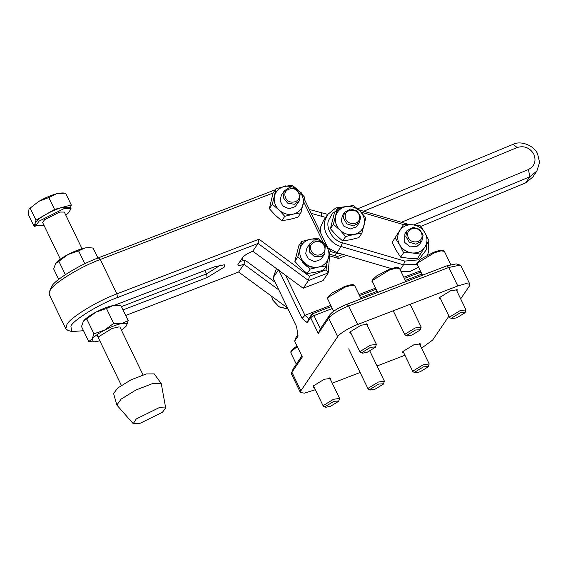 <?xml version="1.0" encoding="UTF-8"?>
<svg xmlns="http://www.w3.org/2000/svg" width="568" height="568" viewBox="0 0 568 568"><rect width="100%" height="100%" fill="white"/><g stroke="black" fill="none" stroke-linecap="round" stroke-linejoin="round"><path stroke-width="0.85" d="M456.864 291.001L457.283 289.786L450.63 290.745L439.639 297.462L439.391 298.434L440.598 298.86M367.262 325.471L367.681 324.264L361.028 325.216L350.044 331.932L349.796 332.905L351.003 333.331M420.071 345.067L420.49 343.86L413.838 344.811L402.854 351.528L402.605 352.501L403.812 352.927M330.477 379.538L330.895 378.331L324.243 379.289L313.252 385.999L313.003 386.978L314.218 387.397M332.323 308.523L313.955 315.588L320.345 328.808L330.065 314.53C332.997 311.129 338.542 307.742 346.714 304.356L446.853 265.831L456.26 263.886L460.115 265.114L448.826 267.457L348.681 305.982C341.048 308.722 330.058 315.432 328.709 318.186L318.293 333.487L310.625 317.626L307.217 322.638L302.112 318.435L278.576 269.75L273.023 277.908L296.56 326.6L298.072 336.071L294.664 341.084L302.332 356.952L291.916 372.253L291.469 374.028L300.422 392.538L304.462 393.141L315.332 389.719M291.498 373.034L293.28 368.596L301.864 355.98M421.925 274.053L405.311 280.443M377.124 291.285L360.51 297.675M329.653 254.208L337.463 256.502L342.958 254.386M460.115 265.114L460.918 265.717L469.864 284.227L469.416 286.002L460.662 298.867M448.94 316.106L432.631 340.069L421.577 348.17M469.864 284.227L465.824 283.624L457.772 285.967L357.634 324.491C349.994 327.225 339.011 333.941 337.655 336.696L300.87 390.763L300.422 392.538M404.934 355.241L377.045 365.97M360.133 372.48L332.252 383.208M294.664 341.084L296.02 337.428L297.859 334.729M346.473 255.415L338.521 258.476L329.532 255.834M285.576 275.31L304.917 315.311L330.789 305.357M358.983 294.508L375.59 288.118M403.777 277.269L420.391 270.879M302.112 318.435L304.917 315.311L308.857 318.556L311.981 313.969L331.35 306.514M359.544 295.665L376.151 289.275M404.338 278.434L420.952 272.044M276.474 268.614L273.023 277.908M337.463 256.502L338.521 258.476M308.857 318.556L307.217 322.638M320.345 328.808L318.293 333.487M310.625 317.626L313.955 315.588L311.981 313.969L310.625 317.626M278.845 289.943L243.913 264.262C239.277 265.902 237.339 265.895 238.091 264.241L242.813 257.304C244.567 255.266 247.896 253.229 252.796 251.205L303.191 288.26L322.972 280.649L328.247 272.896L308.467 280.507L258.071 243.452L117.484 297.54C99.663 303.923 74.032 319.585 70.872 326.018L71.696 331.556L83.539 330.725M314.303 267.294L307.274 266.747L302.176 261.791M329.774 252.654L328.247 272.896L326.139 269.821L326.479 265.306M303.191 288.26L308.467 280.507L309.404 276.261L326.139 269.821M252.796 251.205L258.071 243.452L259.008 239.199L309.404 276.261M299.883 191.92L301.068 192.41L301.835 193.993M304.278 199.056L327.466 247.016M323.547 242.926L303.695 201.86M71.696 331.556L67.84 330.327L65.838 328.829L66.96 324.385C70.34 317.491 97.81 300.713 116.901 293.876L259.008 239.199M273.116 193.006L100.28 259.498C81.188 266.342 53.726 283.12 50.339 290.007L49.288 291.952L49.217 294.451L65.838 328.829M125.706 315.46L238.638 272.015L287.571 307.998M238.638 272.015L243.913 264.262L245.127 260.215L275.139 282.282M237.878 264.631L238.091 264.241M114.26 305.364L214.448 266.825L224.332 264.773L224.637 266.853L207.157 277.532L123.015 309.908M49.288 291.952L51.695 286.35C54.855 279.917 80.493 264.262 98.307 257.879L275.31 189.776M283.113 186.78L285.413 185.892L286.031 186.148M245.127 260.215L240.001 261.429M121.431 306.628L206.574 273.868L220.938 264.865M300.664 192.722L301.068 192.41M400.901 271.326L410.153 271.376L418.63 267.251M341.183 208.506L332.692 212.943L328.418 220.618C325.684 228.748 333.366 240.924 342.39 242.763L404.835 261.081L418.623 259.839L426.625 249.416L426.767 242.564M417.253 264.39L403.514 264.802L341.07 246.491C330.604 244.361 321.694 230.232 324.861 220.796L327.566 214.605L335.823 207.916L346.565 206.525M428.506 241.407L428.79 251.276L427.455 255.103M403.521 224.594L360.914 212.098M328.318 248.003L336.902 252.611L391.444 268.607M327.566 214.605L323.398 220.725L320.7 226.916L320.224 232.035M358.507 209.727L409.13 224.573M420.838 226.398L525.613 182.896L532.706 177.166L536.874 171.046L529.781 176.776L413.859 224.9M357.584 208.882L513.11 144.315C520.721 140.282 534.176 145.522 537.577 153.85L539.6 162.405L536.874 171.046M309.311 209.464L327.715 214.392M341.396 253.931L336.646 253.3L330.043 251.361M325.656 217.409L311.186 213.348M401.335 222.287L528.481 169.505C534.708 166.069 536.469 160.886 533.764 153.971C529.66 147.63 524.136 145.479 517.185 147.51L363.676 211.239M311.243 250.772C306.855 242.571 320.451 237.339 324.129 245.816C328.517 254.017 314.913 259.249 311.243 250.772M309.397 251.901L309.837 243.779L313.465 240.924L320.182 241.102L325.208 245.816L324.768 253.939L321.133 256.793L314.423 256.622L309.397 251.901M309.837 243.779L306.89 248.109L305.655 253.662L308.31 258.838L314.587 261.671L320.728 259.541L324.768 253.939M301.771 241.428L298.782 245.823L294.842 261.337L297.831 256.942L301.771 241.428L310.185 239.32C304.945 240.584 301.587 243.722 300.11 248.727C299.016 253.861 300.408 258.483 304.278 262.601L297.831 256.942M317.981 238.127L310.185 239.32C315.538 238.432 320.281 239.916 324.427 243.786L317.981 238.127M310.107 269.161L318.52 267.059C313.167 267.947 308.424 266.463 304.278 262.601L310.107 269.161L307.118 273.556L300.671 267.904L294.842 261.337M307.118 273.556L314.913 272.363L323.327 270.261L326.316 265.867L330.256 250.346L324.427 243.786C328.297 247.904 329.688 252.526 328.595 257.652C327.118 262.657 323.76 265.796 318.52 267.059L326.316 265.867M97.93 258.021L93.131 248.081L89.006 247.641L85.122 247.925L78.604 250.843L67.997 254.521L58.873 261.266L65.341 274.656M84.831 263.722L78.604 250.843M58.731 279.406L53.662 268.92L55.692 263.325M89.006 247.641L85.122 247.925C80.216 248.954 74.5 251.148 67.997 254.521C61.614 257.95 57.453 260.968 55.522 263.559L58.873 261.266M119.11 326.863L111.988 328.51L98.576 336.788M93.947 333.814L104.555 330.143C98.172 333.579 94.011 336.59 92.08 339.181L93.706 341.936L88.736 341.474L81.529 326.564L83.389 321.197L86.734 318.904L93.947 333.814L92.08 339.181L88.736 341.474M83.531 320.998L83.389 321.197C85.321 318.613 89.481 315.595 95.864 312.159L106.472 308.488L113.678 323.398L121.68 323.554L128.205 320.636L126.337 325.996L121.524 330.391M126.337 325.996C127.807 323.59 126.259 322.773 121.68 323.554C116.774 324.576 111.058 326.77 104.555 330.143L113.678 323.398M86.734 318.904L95.864 312.159C102.368 308.793 108.076 306.592 112.989 305.57L116.873 305.286L120.998 305.726L128.205 320.636M106.472 308.488L112.989 305.57L116.873 305.286M99.84 340.871L93.706 341.936M65.789 215.102L67.954 213.44L71.092 208.79L63.687 208.79L39 221.165L35.862 225.815L44.112 225.581M70.354 208.115L71.277 204.97L62.92 207.199L70.325 207.199L71.092 208.79M60.343 259.164L42.635 222.542L44.574 219.681L59.761 212.063L64.319 212.063L82.019 248.685M62.92 207.199L54.563 209.429L45.284 214.803C51.447 211.303 57.325 208.768 62.92 207.199M45.284 214.803L35.997 220.171L35.074 223.316C35.912 221.158 39.32 218.325 45.284 214.803M35.862 225.815L35.074 223.316L34.144 226.462L35.961 225.979M71.277 204.97L65.533 193.092L56.438 193.78C50.836 195.349 44.957 197.884 38.794 201.384L48.82 197.543L56.438 193.78L62.395 193.006M38.794 201.384L29.018 208.981L38.794 201.384M34.144 226.462L28.4 214.576L29.018 208.981M35.997 220.171L30.253 208.286M54.563 209.429L48.82 197.543M285.264 196.833C282.225 188.171 296.695 185.168 298.981 193.986C302.02 202.648 287.55 205.651 285.264 196.833M283.318 197.721L284.27 190.898L289.204 187.66L295.892 188.86L300.145 194.228L299.201 201.058L294.267 204.288L287.578 203.088L283.318 197.721M407.788 235.748C405.886 226.873 420.789 225.716 421.917 234.648C423.82 243.523 408.91 244.68 407.788 235.748M405.8 236.437L407 230.686L413.028 227.292L419.575 229.302L423.132 235.088L421.932 240.839L415.911 244.233L409.358 242.224L405.8 236.437M407 230.686L404.885 233.789L404.75 242.486L410.096 246.86L416.756 246.555L419.816 243.949L421.932 240.839M403.564 224.53L392.14 242.351L403.564 224.53L412.325 224.758C406.809 224.502 402.584 226.511 399.659 230.785C397.075 235.28 397.082 239.987 399.68 244.9L395.129 237.956M420.476 225.901L412.325 224.758C417.849 225.397 422.081 228.087 425.02 232.837L420.476 225.901M403.614 252.753L412.375 252.98C406.851 252.341 402.62 249.65 399.68 244.9L403.614 252.753L400.625 257.141L396.074 250.204L392.14 242.351M400.625 257.141L408.768 258.284L417.53 258.511L428.954 240.697L425.02 232.837C427.619 237.751 427.626 242.458 425.049 246.952C422.123 251.226 417.899 253.236 412.375 252.98L420.519 254.116M345.344 217.43C343.441 208.562 358.351 207.405 359.473 216.337C361.376 225.212 346.473 226.362 345.344 217.43M343.356 218.126L344.556 212.368L350.584 208.981L357.137 210.984L360.694 216.777L359.487 222.528L353.466 225.922L346.913 223.913L343.356 218.126M344.556 212.368L342.447 215.478L341.212 221.03L343.867 226.199L350.144 229.039L356.285 226.909L359.487 222.528M337.328 208.797L334.339 213.185L330.399 228.705L333.388 224.31L337.328 208.797L345.742 206.688C340.509 207.952 337.151 211.09 335.667 216.096C334.573 221.222 335.965 225.844 339.834 229.962L333.388 224.31M353.537 205.495L345.742 206.688C351.095 205.801 355.838 207.284 359.984 211.147L353.537 205.495M345.663 236.529L354.077 234.428C348.731 235.315 343.981 233.831 339.834 229.962L345.663 236.529L342.674 240.924L336.228 235.273L330.399 228.705M342.674 240.924L350.47 239.731L358.884 237.623L361.873 233.235L365.813 217.714L359.984 211.147C363.854 215.265 365.245 219.887 364.152 225.02C362.675 230.026 359.317 233.164 354.077 234.428L361.873 233.235M284.27 190.898L281.323 195.229L280.095 200.831L282.829 206.035L289.14 208.797L295.246 206.582L299.201 201.058M276.048 188.69L273.059 193.084L269.346 208.669L272.335 204.274L276.048 188.69L284.433 186.481C279.215 187.816 275.906 190.997 274.5 196.031C273.478 201.179 274.933 205.786 278.86 209.855L272.335 204.274M292.193 185.175L284.433 186.481C289.765 185.516 294.522 186.943 298.718 190.756L292.193 185.175M284.76 216.351L293.145 214.136C287.813 215.094 283.049 213.667 278.86 209.855L284.76 216.351L281.771 220.739L275.246 215.158L269.346 208.669M281.771 220.739L289.538 219.44L297.916 217.224L300.905 212.837L304.625 197.245L298.718 190.756C302.645 194.831 304.093 199.439 303.078 204.586C301.665 209.62 298.356 212.801 293.145 214.136L300.905 212.837M136.27 418.95L159.161 407.654L165.686 407.994L162.427 412.283L139.536 423.579L133.224 423.685L136.27 418.95M133.224 423.685L116.809 405.012L121.232 399.02L135.965 389.989L152.536 383.577L161.248 383.528L165.686 407.994M116.809 405.012L113.614 393.525L117.661 388.05L131.123 379.793L146.274 373.936L154.233 373.893L161.248 383.528M325.876 407.256L323.334 406.269L323.561 405.382L333.551 399.283L339.6 398.409L338.62 401.327L330.477 406.297L325.876 407.256L325.734 406.283L333.87 401.313L338.791 401.008M415.478 372.785L412.936 371.799L413.163 370.911L423.146 364.805L429.195 363.939L428.222 366.857L420.079 371.827L415.478 372.785L415.329 371.813L423.472 366.843L428.393 366.537M362.661 353.189L360.126 352.203L360.346 351.315L370.336 345.209L376.385 344.343L375.405 347.261L367.269 352.231L362.661 353.189L362.519 352.217L370.663 347.247L375.576 346.941M452.263 318.712L449.721 317.732L449.948 316.845L459.938 310.739L465.987 309.872L465.007 312.791L456.864 317.76L452.263 318.712L452.121 317.746L460.257 312.769L465.178 312.471M370.677 390.017L368.135 389.037L368.362 388.143L378.352 382.044L384.394 381.171L383.421 384.089L375.278 389.066L370.677 390.017L370.528 389.052L378.671 384.075L383.592 383.776M407.462 335.951L404.927 334.964L405.147 334.076L415.137 327.977L421.186 327.104L420.206 330.022L412.063 334.999L407.462 335.951L407.32 334.985L415.464 330.008L420.377 329.71M293.28 368.596L291.916 372.253L300.87 390.763M337.655 336.696L328.709 318.186L330.065 314.53M346.714 304.356L348.681 305.982L357.634 324.491M457.772 285.967L448.826 267.457L446.853 265.831M98.307 257.879L100.28 259.498L116.901 293.876L117.484 297.54M242.181 258.227L243.331 260.598M207.157 277.532L206.574 273.868L204.934 270.482M342.39 242.763L341.07 246.491L334.971 255.77M400.142 269.75L403.514 264.802L404.835 261.081M525.613 182.896L529.781 176.776L528.481 169.505M517.185 147.51L513.11 144.315M321.431 216.351L321.296 212.979M271.547 296.212L272.789 299.982L278.895 306.684L288.075 309.049M297.312 346.565L291.263 351.5L290.887 352.976L290.915 351.386L292.03 349.796L297.014 345.947M344.698 287.259L328.048 297.426L327.672 298.91C326.174 298.69 327.679 296.702 332.188 292.946L344.165 286.719C354.006 283.233 354.276 285.143 354.773 285.81L351.407 285.306L344.698 287.259M434.293 252.788L417.65 262.956L417.274 264.439C415.776 264.212 417.274 262.224 421.783 258.468L433.76 252.249C443.601 248.763 443.871 250.673 444.375 251.34L441.002 250.836L434.293 252.788M389.499 270.02L372.849 280.194L372.473 281.671C370.975 281.451 372.48 279.463 376.989 275.707L388.966 269.488C398.8 266.001 399.077 267.904 399.574 268.572L396.208 268.068L389.499 270.02M271.504 296.184L272.768 300.074L279.101 306.905L288.104 309.099M143.029 374.88L120.054 327.346M121.346 385.36L96.901 334.786M63.992 193.013L61.727 192.95M296.297 364.159L290.887 352.976M323.334 406.269L313.422 385.764M339.6 398.409L329.688 377.905M412.936 371.799L403.024 351.294M429.195 363.939L419.283 343.434M333.636 311.243L327.672 298.91M360.126 352.203L350.215 331.698M376.385 344.343L366.474 323.838M361.07 298.832L354.773 285.81M422.478 275.21L417.274 264.439M449.721 317.732L439.81 297.227M465.987 309.872L456.076 289.368M450.743 264.518L444.375 251.34M368.135 389.037L348.709 348.851M384.394 381.171L369.853 351.095M377.685 292.442L372.473 281.671M404.927 334.964L393.241 310.795M421.186 327.104L410.153 304.285M405.871 281.6L399.574 268.572"/></g></svg>
